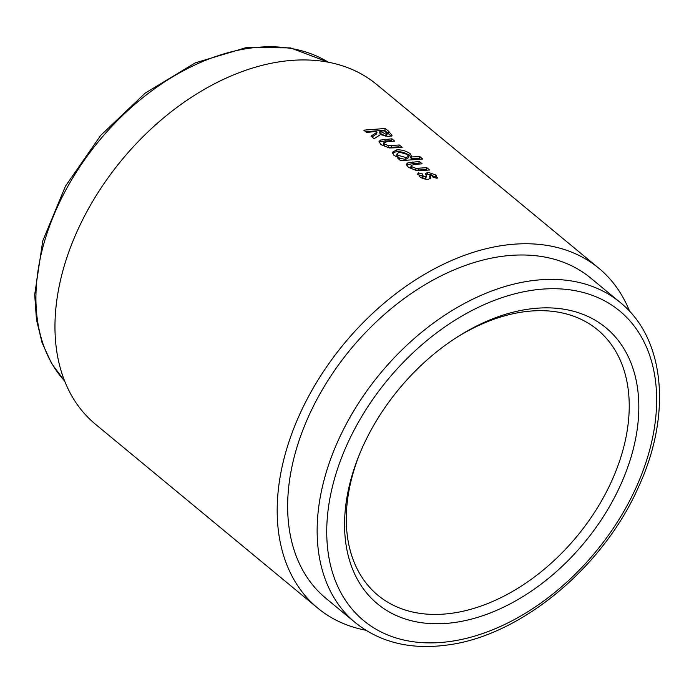 <?xml version="1.0" encoding="UTF-8"?>
<svg xmlns="http://www.w3.org/2000/svg" width="694" height="694" viewBox="0 0 694 694"><rect width="100%" height="100%" fill="white"/><g stroke="black" fill="none" stroke-linecap="round" stroke-linejoin="round"><path stroke-width="1.04" d="M425.7 177.543L425.179 178.74L422.741 177.872L422.082 175.764L417.762 174.671L418.204 172.858L419.488 176.519C421.943 178.488 424.928 179.399 428.467 179.26L430.818 178.02L430.601 174.593L432.562 175.356L432.822 177.057L437.081 178.306L436.023 175.062L427.929 172.251L425.778 173.483L426.185 175.729L425.639 176.927L423.193 176.059L422.551 173.951L418.204 172.858L417.849 173.604M426.185 175.729L425.179 178.74M437.081 178.306L437.463 177.681M432.883 177.074L433.021 176.606L432.822 177.057M430.263 178.731L429.794 177.343L430.601 174.593M421.978 176.094L422.551 173.951M423.01 170.446L429.621 170.004L426.793 167.67L416.001 168.347L412.01 166.812L411.204 165.45L414.613 164.357L422.152 163.836L419.323 161.502L407.985 162.752L406.441 164.192L408.35 167.306L416.877 170.646L423.01 170.446M399.605 158.102L397.853 158.345L400.681 160.678L422.75 159.013L419.931 156.679L411.854 156.922L410.301 153.799C406.268 150.91 401.739 149.609 396.716 149.878L392.379 152.255L394.01 155.439L399.605 158.102L399.163 159.906M395.589 147.761L402.173 147.319L399.354 144.985L388.579 145.662L384.58 144.126L383.773 142.764L387.174 141.671L394.721 141.151L391.902 138.809L380.546 140.067L379.011 141.498L380.919 144.612L389.455 147.952L395.589 147.761M371.012 136.145L374.153 138.739L380.459 134.601L388.961 136.657L392.015 135.451L388.597 131.209L385.309 128.485L363.769 130.151L366.588 132.485L376.079 131.392L377.042 132.181L371.012 136.145M365.868 630.256A220.527 148.169 -50.4 0 1 317.705 608.074A220.527 148.169 -50.4 0 1 282.822 463.566A220.527 148.169 -50.4 0 1 419.462 277.409A220.527 148.169 -50.4 0 1 598.818 268.222A220.527 148.169 -50.4 0 1 629.631 311.38M598.818 268.222L376.599 84.408A220.527 148.169 129.6 0 0 197.243 93.595A220.527 148.169 129.6 0 0 60.604 279.751A220.527 148.169 129.6 0 0 95.486 424.268L317.705 608.074M500.521 256.554A207.775 139.598 -50.4 0 1 590.698 278.051L620.193 302.445A207.775 139.598 -50.4 0 0 530.016 280.957A207.775 139.598 -50.4 0 0 344.068 428.302A207.775 139.598 -50.4 0 0 355.328 622.657L325.833 598.254A207.775 139.598 -50.4 0 1 314.573 403.908A207.775 139.598 -50.4 0 1 500.521 256.554M454.336 338.932A172.286 115.751 -50.4 0 1 522.799 311.97A172.286 115.751 -50.4 0 1 597.569 329.797A172.286 115.751 -50.4 0 1 624.826 442.694A172.286 115.751 -50.4 0 1 452.722 613.132A172.286 115.751 -50.4 0 1 377.952 595.305A172.286 115.751 -50.4 0 1 350.696 482.408A172.286 115.751 -50.4 0 1 360.065 452.896M455.255 622.405A179.182 120.383 -50.4 0 1 359.483 454.31A179.182 120.383 -50.4 0 1 455.62 338.091A179.182 120.383 -50.4 0 1 528.134 309.203A179.182 120.383 -50.4 0 1 634.238 445.158A179.182 120.383 -50.4 0 1 455.255 622.405M377.042 132.181L376.53 133.994L372.01 136.97M391.225 136.224L384.684 130.307L385.309 128.485M384.684 130.307L365.582 131.652M387.157 133.89L386.575 135.712L385.621 136.137L379.41 132.927L379.948 131.105L384.337 130.897L385.3 131.695L387.157 133.89L386.194 134.324L379.948 131.105M385.621 136.137L386.194 134.324M399.571 147.458L398.781 146.807L399.354 144.985M398.781 146.807L391.19 147.336L391.694 145.523M391.19 147.336L388.111 147.475L388.579 145.662M388.111 147.475L384.129 145.94L384.58 144.126M384.129 145.94L383.314 144.569L383.773 142.764M392.119 141.29L391.329 140.63L391.902 138.809M391.329 140.63L384.901 141.055L385.413 139.242M384.901 141.055L380.086 141.88L380.546 140.067M380.086 141.88L379.098 142.461M419.965 159.047L419.306 158.501L419.931 156.679M419.306 158.501L411.299 158.744L411.854 156.922M411.299 158.744L409.729 155.621L410.301 153.799M409.729 155.621C405.704 152.732 401.201 151.422 396.222 151.691L396.716 149.878M396.222 151.691L392.379 153.192M405.574 159.36L406.068 157.547L398.183 155.378L397.159 153.469L399.605 152.212L407.326 154.484L408.445 156.436L407.916 158.267L405.574 159.36L399.553 158.31M398.538 157.772L396.708 155.239M397.731 157.182L398.183 155.378M408.445 156.436L406.068 157.547M427.018 170.143L426.22 169.492L426.793 167.67M426.22 169.492L418.621 170.03L419.115 168.208M418.621 170.03L415.533 170.16L416.001 168.347M415.533 170.16L411.559 168.625L412.01 166.812M411.559 168.625L410.744 167.254L411.204 165.45M419.549 163.975L418.751 163.324L419.323 161.502M418.751 163.324L412.331 163.749L412.843 161.928M412.331 163.749L407.525 164.565L407.985 162.752M407.525 164.565L406.537 165.155M422.741 177.872L423.193 176.059M430.115 178.245L430.627 176.423M429.794 177.343L430.072 176.415M436.63 178.176L435.45 176.883L436.023 175.062M435.45 176.883L427.4 174.073L427.929 172.251M427.4 174.073L425.804 174.541M328.34 62.217A207.775 139.598 129.6 0 0 248.799 48.337A207.775 139.598 129.6 0 0 67.318 187.302A207.775 139.598 129.6 0 0 64.629 381.023M532.55 290.231A200.887 134.966 -50.4 0 1 651.51 442.659A200.887 134.966 -50.4 0 1 450.84 641.377A200.887 134.966 -50.4 0 1 331.879 488.949A200.887 134.966 -50.4 0 1 532.55 290.231M387.972 133.031L388.597 131.209M380.503 133.829L381.049 132.016M64.663 381.11L51.564 363.439L42.1 342.767L36.452 319.622L34.7 294.542L42.785 240.801L65.462 186.183L100.656 135.451L145.228 93.091L195.257 62.876L246.413 47.548L290.448 47.886L328.427 62.234M355.328 622.657C380.234 642.609 411.091 650.035 447.89 644.943C521.315 635.496 603.433 567.024 638.619 486.763C671.879 414.96 665.225 338.559 620.193 302.445M397.159 153.469L396.699 155.265M425.786 178.323L426.263 176.51M429.655 176.64L430.176 174.819"/></g></svg>
